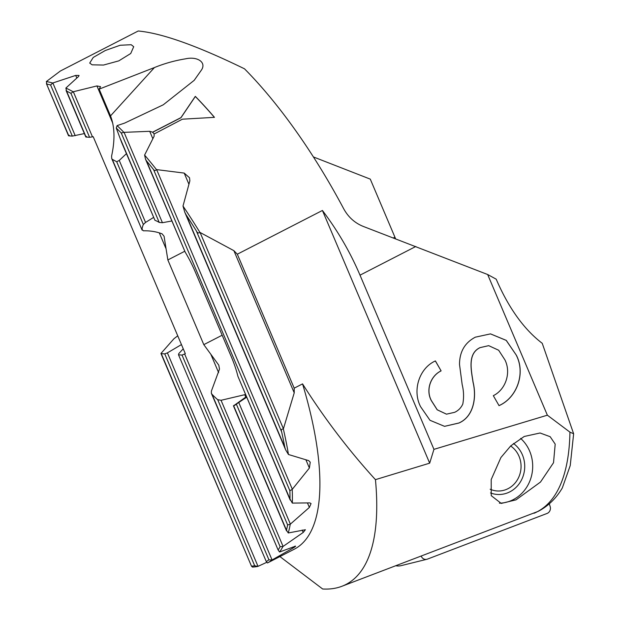 <?xml version="1.0" encoding="UTF-8"?>
<svg xmlns="http://www.w3.org/2000/svg" width="620" height="620" viewBox="0 0 620 620"><rect width="100%" height="100%" fill="white"/><g stroke="black" fill="none" stroke-linecap="round" stroke-linejoin="round"><path stroke-width="0.93" d="M510.64 445.982A24.312 22.297 -86 0 1 519.018 456.274A24.312 22.297 -86 0 1 514.809 483.352A24.312 22.297 -86 0 1 490.172 489.242M421.205 556.086A5.425 4.976 94 0 0 426.87 559.287A5.425 4.976 94 0 0 427.42 559.116L547.042 513.461A5.425 4.976 94 0 0 550.165 506.548L549.304 503.796M426.87 559.287L401.086 565.649A13.896 12.741 -86 0 1 395.932 565.758M547.367 415.191L487.661 274.521L496.194 279.178C508.625 307.977 523.97 329.352 542.236 343.31L573.639 433.768L569.943 432.148L547.367 415.191L433.946 449.353L429.675 463.163L375.449 479.647C348.517 450.104 324.221 418.182 302.552 383.881L294.198 388.174L294.229 392.84L283.348 429.001A269.188 93.829 62.8 0 1 288.455 454.499L308.621 460.606L310.248 462.195L309.388 468.03L292.221 489.382A269.188 93.829 62.8 0 1 292.33 503.099L309.814 502.897L311.062 503.587L309.357 507.431L290.253 524.233A269.188 93.829 62.8 0 1 288.254 532.975L305.397 529.728L303.219 532.448L282.96 546.514A269.188 93.829 62.8 0 1 279.574 552.001L295.601 546.135M375.449 479.647A324.175 112.995 62.8 0 1 341.845 586.303L538.199 511.353C548.196 506.091 556.241 498.286 562.317 487.948L570.237 465.558L573.639 433.768M126.41 153.69L119.242 160.433L116.707 161.743L112.298 159.34L111.716 158.55L111.6 156.031C115.088 140.066 114.723 126.682 110.515 115.894L99.153 89.125L154.434 67.557C164.37 63.504 174.747 60.59 185.582 58.823C197.377 56.164 206.669 62.318 201.461 70.006L194.184 80.344L163.246 104.811L124.558 123.124L117.102 125.612A269.188 93.829 62.8 0 1 123.915 132.362L149.699 131.3L152.629 132.176L180.955 117.614L195.316 96.371A269.188 93.829 62.8 0 1 214.466 117.343L182.396 119.187L154.171 133.974M92.117 64.813L103.47 65.061L118.8 60.869L130.727 53.506L133.711 46.709L131.208 44.725L120.164 45.252L105.292 50.507L93.24 57.443L89.714 63.069L92.117 64.813M513.445 443.486A27.784 25.482 -86 0 1 524.505 470.068A27.784 25.482 -86 0 1 507.408 492.931A27.784 25.482 -86 0 1 497.318 494.45A27.784 25.482 -86 0 1 490.544 492.954M520.614 438.402A36.472 33.449 -86 0 1 513.213 499.666A36.472 33.449 -86 0 1 499.394 503.177M524.218 436.48L510.764 445.865L500.898 457.545L491.203 479.547L491.234 495.643L501.231 503.425L516.011 499.86L540.493 482.05L553.521 462.729L555.195 444.121L550.173 436.705L540.074 432.993L524.218 436.48M214.373 117.343A269.01 93.767 -117.2 0 0 195.323 96.487L180.963 117.73L152.605 132.308L154.062 133.75L154.148 136.167L144.6 155.07A269.188 93.829 62.8 0 1 156.48 169.593L184.194 173.089L189.511 177.754L189.867 180.846L183.001 206.057A269.188 93.829 62.8 0 1 199.88 232.368L233.879 250.666L237.328 254.2L322.416 210.467C337.799 230.834 350.331 252.402 360.011 275.164L433.946 449.353M487.661 274.521L363.467 226.501C354.834 223.076 348.2 217.093 343.565 208.537A269.188 93.829 62.8 0 0 244.505 68.82C197.175 45.733 161.743 33.123 138.221 31L60.365 71.013L46.361 81.538A269.188 93.829 62.8 0 1 52.708 83.026L75.71 75.415L79.05 75.454L78.546 76.493L65.883 88.048A269.188 93.829 62.8 0 1 73.175 91.783L96.929 85.932L100.564 86.66L99.153 89.125M475.315 337.179L490.513 333.878L506.261 340.38L516.344 355.206C525.853 373.511 516.809 397.877 499.038 405.635L493.318 395.669C505.618 389.701 511.361 372.829 504.959 359.949L498.658 350.238L488.7 345.658L480.097 347.626C467.255 353.695 471.417 370.683 473.107 382.238C476.796 397.234 473.796 416.594 458.924 423.026L444.555 426.343L430.001 420.298L420.585 406.689C412.091 390.344 419.298 368.11 435.403 360.925L441.114 370.884C430.768 375.836 425.529 389.887 431.435 400.683L437.247 409.805L446.501 414.168L454.654 412.315C458.312 410.634 461.024 407.89 462.791 404.077C463.993 397.606 463.791 391.135 462.179 384.656L459.513 364.459C459.544 351.819 464.814 342.728 475.315 337.179M279.915 556.582L322.663 589A324.175 112.995 62.8 0 0 341.845 586.303M266.6 562.386L257.889 566.409L254.696 565.773A267.453 93.225 62.8 0 1 251.48 566.176L160.944 353.478L173.988 338.698L177.739 335.823M117.102 125.612L116.258 128.053A267.453 93.225 62.8 0 1 121.257 132.982L123.915 132.362M245.784 397.141L244.745 394.692L221.053 400.295L217.705 399.675A56.443 19.677 62.8 0 1 212.048 394.336L211.366 393.305L211.389 391.104L219.496 369.078L218.783 365.149L203.802 344.65L167.85 259.951L164.075 236.267L162.091 233.849C156.496 231.671 150.249 230.656 143.344 230.803L142.011 229.346A56.443 19.677 62.8 0 1 143.344 224.487L145.553 222.433L153.489 217.481M116.258 128.053L121.722 142.639L154.938 220.309A56.443 19.677 62.8 0 1 159.224 222.433L162.432 222.712L171.74 220.999M111.716 158.55L142.096 230.113L112.298 159.34M84.359 133.579L72.308 136.106L68.82 135.865L69.277 135.276M46.361 81.538L46.849 84.095A267.453 93.225 62.8 0 1 50.608 84.987L52.708 83.026M183.241 348.797L178.731 353.656L178.521 354.834L182.017 355.074L185.318 353.687L93.217 136.71L89.575 137.299L86.079 137.059L86.544 136.47M65.883 88.048L66.573 91.094A267.453 93.225 62.8 0 1 70.913 93.326L73.175 91.783M68.533 135.764L46.43 83.692L68.82 135.865M257.889 566.409A269.188 93.829 62.8 0 1 252.464 567.083L251.48 566.176L161.262 353.64L164.75 353.881L167.408 352.873L181.458 344.588M294.725 546.298C296.236 545.84 295.686 546.421 293.074 548.026L271.94 560.038A269.188 93.829 62.8 0 1 267.476 562.96L294.283 549.196A269.188 93.829 -117.2 0 0 302.552 383.881M271.94 560.038L268.925 559.814A267.453 93.225 62.8 0 1 266.274 561.565L178.521 354.834L266.274 561.565L267.476 562.96M283.348 429.001C281.488 428.963 280.922 429.916 281.643 431.877A267.453 93.225 62.8 0 1 284.851 447.407L285.564 449.702L288.455 454.499M292.221 489.382L289.881 490.753A267.453 93.225 62.8 0 1 289.99 498.999L292.33 503.099M290.253 524.233L287.626 524.931A267.453 93.225 62.8 0 1 286.463 530.17L288.254 532.975M282.96 546.514L280.124 546.724A267.453 93.225 62.8 0 1 278.124 550.002L211.366 393.305M212.048 394.336L278.124 550.002L279.574 552.001M183.001 206.057L184.775 212.249L186.108 214.799A267.453 93.225 62.8 0 1 196.3 230.81C197.323 232.988 198.524 233.508 199.88 232.368M144.6 155.07L145.537 159.27L146.444 160.82A267.453 93.225 62.8 0 1 153.535 169.547C154.481 170.802 155.465 170.818 156.48 169.593M322.416 210.467L429.675 463.163M237.328 254.2L294.198 388.174M145.646 159.534L185.217 252.169A56.443 19.677 62.8 0 1 195.323 271.994L231.276 356.694A56.443 19.677 62.8 0 1 237.902 376.286L290.207 500.1M246.566 397.288L236.344 404.108A56.443 19.677 62.8 0 1 234.639 405.341A56.443 19.677 62.8 0 1 233.655 405.759L246.326 396.715M286.463 530.17L233.655 405.759L234.135 405.224M313.41 156.945L370.279 179.126L394.909 237.165A96.387 33.596 -117.2 0 0 395.552 238.661M490.474 333.878L506.207 340.388L516.344 355.206M516.274 355.206C525.783 373.511 516.739 397.877 498.968 405.627M488.668 345.658L480.097 347.626M480.027 347.626C467.186 353.687 471.347 370.675 473.037 382.238C476.726 397.226 473.726 416.586 458.854 423.018L458.924 423.026M458.854 423.018L444.525 426.343M435.349 360.949L441.114 370.884M441.045 370.884C430.699 375.829 425.46 389.887 431.365 400.683L431.435 400.683M431.365 400.683L437.185 409.797L446.47 414.168M569.943 432.148A346.952 120.939 62.8 0 1 534.045 513.267M110.515 115.894L154.434 67.557M415.803 246.489L360.011 275.164M149.699 131.3L152.83 138.663M119.242 160.433L145.553 222.433M116.707 161.743L143.344 224.487M120.575 139.361L154.938 220.309M121.257 132.982L159.224 222.433M52.847 82.979L75.222 135.687M50.608 84.987L72.308 136.106M70.913 93.326L89.575 137.299M66.573 91.094L86.079 137.059M75.71 75.415L76.818 78.035M73.331 91.745L92.481 136.881M203.802 344.65L222.162 335.211M167.85 259.951L184.706 251.286M393.522 237.879L394.909 237.165M164.75 353.881L254.696 565.773M167.408 352.873L258.021 566.347M182.017 355.074L268.925 559.814M233.879 250.666L294.229 392.84M186.108 214.799L284.851 447.407M196.3 230.81L281.643 431.877M200.082 232.461L283.425 428.8M124.078 132.355L162.432 222.712M146.444 160.82L185.217 252.169M153.535 169.547L289.881 490.753M237.902 376.286L289.99 498.999M184.675 354.067L272.072 559.961M210.87 354.361L218.628 372.643M292.687 547.104L293.074 548.026M96.929 85.932L112.77 123.248M159.301 232.872L165.819 248.233M221.053 400.295L283.084 546.429M217.705 399.675L280.124 546.724M302.196 530.046L303.219 532.448M236.344 404.108L287.626 524.931M238.708 402.403L290.377 524.132M307.474 502.99L309.357 507.431M156.651 169.617L292.33 489.257M184.194 173.089L188.875 184.117M305.954 459.932L309.388 468.03M66.077 90.497L85.793 136.958M184.969 212.691L285.409 449.306M233.422 405.782L286.533 530.906"/></g></svg>
